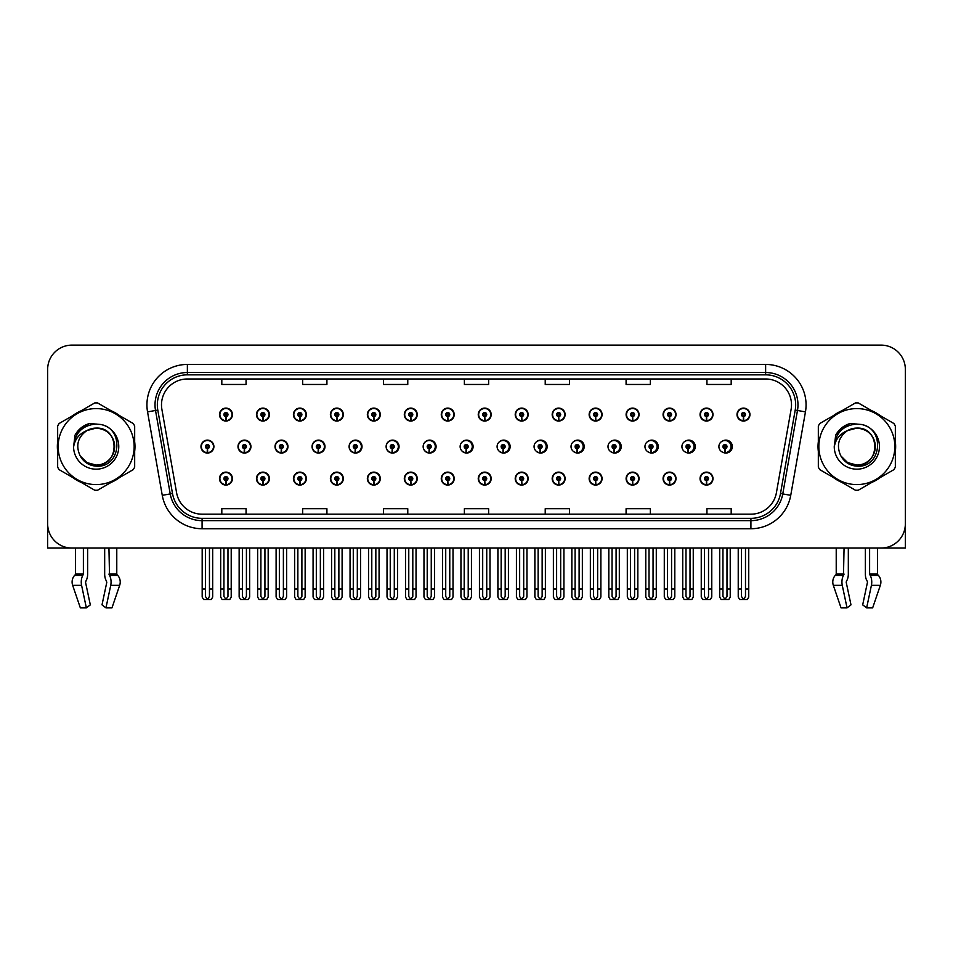 <?xml version="1.0" encoding="UTF-8"?>
<svg xmlns="http://www.w3.org/2000/svg" width="953" height="953" viewBox="0 0 953 953"><rect width="100%" height="100%" fill="white"/><g stroke="black" fill="none" stroke-linecap="round" stroke-linejoin="round"><path stroke-width="1.43" d="M856.842 548.058L865.36 548.058L865.36 574.063A8.899 4.682 -90 0 0 866.908 580.675L867.349 581.413L866.908 580.675M867.456 582.319L862.679 604.869L866.634 607.883L871.411 585.333A8.899 4.682 -90 0 0 870.184 575.398L869.612 574.063L877.451 574.063L877.451 548.058L905.35 548.058L905.35 369.371A24.254 24.254 0 0 0 881.096 345.117L71.904 345.117A24.254 24.254 0 0 0 47.65 369.371L47.65 548.058L75.549 548.058L75.549 574.063A0.81 0.691 90 0 1 75.311 574.659A0.81 0.691 90 0 0 75.549 574.063L83.387 574.063L82.816 575.398A8.899 4.682 90 0 0 81.589 585.333L86.366 607.883L90.321 604.869L85.544 582.319L86.092 580.675A8.899 4.682 90 0 0 87.64 574.063L87.64 548.058L96.158 548.058M367.346 478.597A6.468 6.468 0 0 0 373.814 485.065A6.468 6.468 0 0 0 380.283 478.597A6.468 6.468 0 0 0 373.814 472.128A6.468 6.468 0 0 0 367.346 478.597M330.381 478.597A6.468 6.468 0 0 0 336.85 485.065A6.468 6.468 0 0 0 343.318 478.597A6.468 6.468 0 0 0 336.85 472.128A6.468 6.468 0 0 0 330.381 478.597M441.275 478.597A6.468 6.468 0 0 0 447.743 485.065A6.468 6.468 0 0 0 454.212 478.597A6.468 6.468 0 0 0 447.743 472.128A6.468 6.468 0 0 0 441.275 478.597M293.417 478.597A6.468 6.468 0 0 0 299.885 485.065A6.468 6.468 0 0 0 306.354 478.597A6.468 6.468 0 0 0 299.885 472.128A6.468 6.468 0 0 0 293.417 478.597M256.452 478.597A6.468 6.468 0 0 0 262.921 485.065A6.468 6.468 0 0 0 269.389 478.597A6.468 6.468 0 0 0 262.921 472.128A6.468 6.468 0 0 0 256.452 478.597M478.251 478.597A6.468 6.468 0 0 0 484.72 485.065A6.468 6.468 0 0 0 491.188 478.597A6.468 6.468 0 0 0 484.72 472.128A6.468 6.468 0 0 0 478.251 478.597M515.216 478.597A6.468 6.468 0 0 0 521.684 485.065A6.468 6.468 0 0 0 528.153 478.597A6.468 6.468 0 0 0 521.684 472.128A6.468 6.468 0 0 0 515.216 478.597M552.18 478.597A6.468 6.468 0 0 0 558.649 485.065A6.468 6.468 0 0 0 565.117 478.597A6.468 6.468 0 0 0 558.649 472.128A6.468 6.468 0 0 0 552.18 478.597M589.145 478.597A6.468 6.468 0 0 0 595.613 485.065A6.468 6.468 0 0 0 602.082 478.597A6.468 6.468 0 0 0 595.613 472.128A6.468 6.468 0 0 0 589.145 478.597M626.109 478.597A6.468 6.468 0 0 0 632.578 485.065A6.468 6.468 0 0 0 639.046 478.597A6.468 6.468 0 0 0 632.578 472.128A6.468 6.468 0 0 0 626.109 478.597M663.074 478.597A6.468 6.468 0 0 0 669.542 485.065A6.468 6.468 0 0 0 676.011 478.597A6.468 6.468 0 0 0 669.542 472.128A6.468 6.468 0 0 0 663.074 478.597M700.05 478.597A6.468 6.468 0 0 0 706.518 485.065A6.468 6.468 0 0 0 712.987 478.597A6.468 6.468 0 0 0 706.518 472.128A6.468 6.468 0 0 0 700.05 478.597M404.31 478.597A6.468 6.468 0 0 0 410.779 485.065A6.468 6.468 0 0 0 417.247 478.597A6.468 6.468 0 0 0 410.779 472.128A6.468 6.468 0 0 0 404.31 478.597M275.024 446.588A6.468 6.468 0 0 0 281.492 453.056A6.468 6.468 0 0 0 287.961 446.588A6.468 6.468 0 0 0 281.492 440.119A6.468 6.468 0 0 0 275.024 446.588M312.06 446.588A6.468 6.468 0 0 0 318.528 453.056A6.468 6.468 0 0 0 324.997 446.588A6.468 6.468 0 0 0 318.528 440.119A6.468 6.468 0 0 0 312.06 446.588M349.096 446.588A6.468 6.468 0 0 0 355.564 453.056A6.468 6.468 0 0 0 362.021 446.588A6.468 6.468 0 0 0 355.564 440.119A6.468 6.468 0 0 0 349.096 446.588M386.12 446.588A6.468 6.468 0 0 0 392.588 453.056A6.468 6.468 0 0 0 399.057 446.588A6.468 6.468 0 0 0 392.588 440.119A6.468 6.468 0 0 0 386.12 446.588M423.156 446.588A6.468 6.468 0 0 0 429.624 453.056A6.468 6.468 0 0 0 436.093 446.588A6.468 6.468 0 0 0 429.624 440.119A6.468 6.468 0 0 0 423.156 446.588M460.835 449.399A6.468 6.468 0 0 0 473.117 446.588A6.468 6.468 0 0 0 460.835 443.764M498.526 450.495A6.468 6.468 0 0 0 510.153 446.588A6.468 6.468 0 0 0 498.526 442.68M536.074 451.091A6.468 6.468 0 0 0 547.177 446.588A6.468 6.468 0 0 0 536.074 442.085M573.503 451.472A6.468 6.468 0 0 0 584.213 446.588A6.468 6.468 0 0 0 573.503 441.704M610.861 451.734A6.468 6.468 0 0 0 621.249 446.588A6.468 6.468 0 0 0 610.861 441.442M648.159 451.925A6.468 6.468 0 0 0 658.273 446.588A6.468 6.468 0 0 0 648.159 441.251M685.41 452.067A6.468 6.468 0 0 0 695.309 446.588A6.468 6.468 0 0 0 685.41 441.096M722.624 452.175A6.468 6.468 0 0 0 732.333 446.588A6.468 6.468 0 0 0 722.624 440.989M238 446.588A6.468 6.468 0 0 0 244.468 453.056A6.468 6.468 0 0 0 250.937 446.588A6.468 6.468 0 0 0 244.468 440.119A6.468 6.468 0 0 0 238 446.588M737.014 414.567A6.468 6.468 0 0 0 743.483 421.035A6.468 6.468 0 0 0 749.951 414.567A6.468 6.468 0 0 0 743.483 408.098A6.468 6.468 0 0 0 737.014 414.567M700.05 414.567A6.468 6.468 0 0 0 706.518 421.035A6.468 6.468 0 0 0 712.987 414.567A6.468 6.468 0 0 0 706.518 408.098A6.468 6.468 0 0 0 700.05 414.567M663.074 414.567A6.468 6.468 0 0 0 669.542 421.035A6.468 6.468 0 0 0 676.011 414.567A6.468 6.468 0 0 0 669.542 408.098A6.468 6.468 0 0 0 663.074 414.567M626.109 414.567A6.468 6.468 0 0 0 632.578 421.035A6.468 6.468 0 0 0 639.046 414.567A6.468 6.468 0 0 0 632.578 408.098A6.468 6.468 0 0 0 626.109 414.567M589.145 414.567A6.468 6.468 0 0 0 595.613 421.035A6.468 6.468 0 0 0 602.082 414.567A6.468 6.468 0 0 0 595.613 408.098A6.468 6.468 0 0 0 589.145 414.567M552.18 414.567A6.468 6.468 0 0 0 558.649 421.035A6.468 6.468 0 0 0 565.117 414.567A6.468 6.468 0 0 0 558.649 408.098A6.468 6.468 0 0 0 552.18 414.567M367.346 414.567A6.468 6.468 0 0 0 373.814 421.035A6.468 6.468 0 0 0 380.283 414.567A6.468 6.468 0 0 0 373.814 408.098A6.468 6.468 0 0 0 367.346 414.567M441.275 414.567A6.468 6.468 0 0 0 447.743 421.035A6.468 6.468 0 0 0 454.212 414.567A6.468 6.468 0 0 0 447.743 408.098A6.468 6.468 0 0 0 441.275 414.567M478.251 414.567A6.468 6.468 0 0 0 484.72 421.035A6.468 6.468 0 0 0 491.188 414.567A6.468 6.468 0 0 0 484.72 408.098A6.468 6.468 0 0 0 478.251 414.567M330.381 414.567A6.468 6.468 0 0 0 336.85 421.035A6.468 6.468 0 0 0 343.318 414.567A6.468 6.468 0 0 0 336.85 408.098A6.468 6.468 0 0 0 330.381 414.567M293.417 414.567A6.468 6.468 0 0 0 299.885 421.035A6.468 6.468 0 0 0 306.354 414.567A6.468 6.468 0 0 0 299.885 408.098A6.468 6.468 0 0 0 293.417 414.567M515.216 414.567A6.468 6.468 0 0 0 521.684 421.035A6.468 6.468 0 0 0 528.153 414.567A6.468 6.468 0 0 0 521.684 408.098A6.468 6.468 0 0 0 515.216 414.567M256.452 414.567A6.468 6.468 0 0 0 262.921 421.035A6.468 6.468 0 0 0 269.389 414.567A6.468 6.468 0 0 0 262.921 408.098A6.468 6.468 0 0 0 256.452 414.567M404.31 414.567A6.468 6.468 0 0 0 410.779 421.035A6.468 6.468 0 0 0 417.247 414.567A6.468 6.468 0 0 0 410.779 408.098A6.468 6.468 0 0 0 404.31 414.567M219.476 478.597A6.468 6.468 0 0 0 225.944 485.065A6.468 6.468 0 0 0 232.413 478.597A6.468 6.468 0 0 0 225.944 472.128A6.468 6.468 0 0 0 219.476 478.597M200.964 446.588A6.468 6.468 0 0 0 207.432 453.056A6.468 6.468 0 0 0 213.901 446.588A6.468 6.468 0 0 0 207.432 440.119A6.468 6.468 0 0 0 200.964 446.588M219.476 414.567A6.468 6.468 0 0 0 225.944 421.035A6.468 6.468 0 0 0 232.413 414.567A6.468 6.468 0 0 0 225.944 408.098A6.468 6.468 0 0 0 219.476 414.567M57.656 441.739A38.811 38.811 0 0 0 57.656 451.424M72.714 477.513A38.811 38.811 0 0 0 81.1 482.349M111.227 482.349A38.811 38.811 0 0 0 119.613 477.513M134.671 451.424A38.811 38.811 0 0 0 134.671 441.739M818.329 441.739A38.811 38.811 0 0 0 818.329 451.424M833.387 477.513A38.811 38.811 0 0 0 841.773 482.349M871.9 482.349A38.811 38.811 0 0 0 880.286 477.513M895.343 451.424A38.811 38.811 0 0 0 895.343 441.739M161.498 404.858A25.874 25.874 0 0 1 187.372 378.984L765.628 378.984A25.874 25.874 0 0 1 791.109 409.361L776.397 492.796A25.874 25.874 0 0 1 750.916 514.179L202.084 514.179A25.874 25.874 0 0 1 176.603 492.796L161.891 409.361A25.874 25.874 0 0 1 161.498 404.858M157.34 404.858A30.031 30.031 0 0 0 157.793 410.076L172.505 493.523A30.031 30.031 0 0 0 202.084 518.337L750.916 518.337A30.031 30.031 0 0 0 780.495 493.523L795.207 410.076A30.031 30.031 0 0 0 765.628 374.839L187.372 374.839A30.031 30.031 0 0 0 157.34 404.858M147.548 411.887A40.431 40.431 0 0 1 187.372 364.439L765.628 364.439A40.431 40.431 0 0 1 805.452 411.887L790.74 495.322A40.431 40.431 0 0 1 750.916 528.736L202.084 528.736A40.431 40.431 0 0 1 162.26 495.322L147.548 411.887L155.518 410.481A32.342 32.342 0 0 1 187.372 372.516L765.628 372.516A32.342 32.342 0 0 1 797.482 410.481L782.77 493.916A32.342 32.342 0 0 1 750.916 520.648L202.084 520.648A32.342 32.342 0 0 1 170.23 493.916L155.518 410.481A32.342 32.342 0 0 1 155.029 404.858M119.613 415.663A38.811 38.811 0 0 0 111.227 410.814M81.1 410.814A38.811 38.811 0 0 0 72.714 415.663M880.286 415.663A38.811 38.811 0 0 0 871.9 410.814M841.773 410.814A38.811 38.811 0 0 0 833.387 415.663M881.096 345.117L71.904 345.117M47.65 369.371L47.65 523.805A24.254 24.254 0 0 0 71.904 548.058L881.096 548.058A24.254 24.254 0 0 0 905.35 523.805L905.35 369.371M780.495 493.523L782.77 493.916L797.482 410.481L805.452 411.887M464.373 378.984L464.373 384.464L488.627 384.464L488.627 378.984M383.523 378.984L383.523 384.464L407.777 384.464L407.777 378.984M302.661 378.984L302.661 384.464L326.915 384.464L326.915 378.984M221.811 378.984L221.811 384.464L246.065 384.464L246.065 378.984M545.223 378.984L545.223 384.464L569.477 384.464L569.477 378.984M626.085 378.984L626.085 384.464L650.339 384.464L650.339 378.984M706.935 378.984L706.935 384.464L731.189 384.464L731.189 378.984M488.627 514.179L488.627 508.699L464.373 508.699L464.373 514.179M407.777 514.179L407.777 508.699L383.523 508.699L383.523 514.179M326.915 514.179L326.915 508.699L302.661 508.699L302.661 514.179M246.065 514.179L246.065 508.699L221.811 508.699L221.811 514.179M569.477 514.179L569.477 508.699L545.223 508.699L545.223 514.179M650.339 514.179L650.339 508.699L626.085 508.699L626.085 514.179M731.189 514.179L731.189 508.699L706.935 508.699L706.935 514.179M227.97 548.058L227.97 596.471L225.944 599.366L223.931 596.471L223.931 588.966L220.691 588.966L220.691 597.054L222.097 599.485L229.804 599.485L231.21 597.054L231.21 548.058M225.861 480.622L225.682 484.66A6.063 6.063 0 0 1 219.881 478.597A6.063 6.063 0 0 1 225.944 472.533A6.063 6.063 0 0 1 232.008 478.597A6.063 6.063 0 0 1 226.218 484.66L226.04 480.622A2.025 2.025 0 0 0 227.97 478.597A2.025 2.025 0 0 0 225.944 476.583A2.025 2.025 0 0 0 223.931 478.597A2.025 2.025 0 0 0 225.861 480.622L225.909 479.407A0.81 0.81 0 0 1 225.146 478.597A0.81 0.81 0 0 1 225.944 477.798A0.81 0.81 0 0 1 226.754 478.597A0.81 0.81 0 0 1 225.98 479.407L226.04 480.622M220.691 548.058L220.691 588.966M223.931 548.058L223.931 588.966M227.97 588.966L231.21 588.966M209.457 548.058L209.457 596.471L207.432 599.366L205.407 596.471L205.407 588.966L202.179 588.966L202.179 597.054L203.585 599.485L211.292 599.485L212.686 597.054L212.686 548.058M207.349 448.601L207.17 452.639A6.063 6.063 0 0 1 201.369 446.588A6.063 6.063 0 0 1 207.432 440.524A6.063 6.063 0 0 1 213.496 446.588A6.063 6.063 0 0 1 207.694 452.639L207.528 448.601A2.025 2.025 0 0 0 209.457 446.588A2.025 2.025 0 0 0 207.432 444.563A2.025 2.025 0 0 0 205.407 446.588A2.025 2.025 0 0 0 207.349 448.601L207.397 447.386A0.81 0.81 0 0 1 206.622 446.588A0.81 0.81 0 0 1 207.432 445.778A0.81 0.81 0 0 1 208.242 446.588A0.81 0.81 0 0 1 207.468 447.386L207.528 448.601M202.179 548.058L202.179 588.966M205.407 548.058L205.407 588.966M209.457 588.966L212.686 588.966M225.861 416.58L225.682 420.618A6.063 6.063 0 0 1 219.881 414.567A6.063 6.063 0 0 1 225.944 408.503A6.063 6.063 0 0 1 232.008 414.567A6.063 6.063 0 0 1 226.218 420.618L226.04 416.58A2.025 2.025 0 0 0 227.97 414.567A2.025 2.025 0 0 0 225.944 412.542A2.025 2.025 0 0 0 223.931 414.567A2.025 2.025 0 0 0 225.861 416.58L225.909 415.377A0.81 0.81 0 0 1 225.146 414.567A0.81 0.81 0 0 1 225.944 413.757A0.81 0.81 0 0 1 226.754 414.567A0.81 0.81 0 0 1 225.98 415.377L226.04 416.58M225.944 599.366L223.931 596.471M83.387 548.058L83.387 574.063M104.675 548.058L104.675 574.063A8.899 4.682 -90 0 0 106.236 580.675L106.784 582.319L102.007 604.869L105.962 607.883L110.727 585.333A8.899 4.682 -90 0 0 109.512 575.398L108.94 548.058M116.778 548.058L116.778 574.063A0.81 0.691 -90 0 0 117.005 574.659L117.707 575.398A8.899 7.564 90 0 1 119.673 585.333L111.966 607.883L105.962 607.883M106.784 582.319L106.236 580.675M85.651 581.413L85.544 582.319M81.589 585.333L72.654 585.333A8.899 7.564 -90 0 1 74.62 575.398A8.899 7.564 -90 0 0 72.654 585.333L80.35 607.883L86.366 607.883M82.816 575.398L74.62 575.398L75.311 574.659L83.245 574.659M264.934 548.058L264.934 596.471L262.921 599.366L260.896 596.471L260.896 588.966L257.655 588.966L257.655 597.054L259.061 599.485L266.769 599.485L268.174 597.054L268.174 548.058M262.825 480.622L262.647 484.66A6.063 6.063 0 0 1 256.857 478.597A6.063 6.063 0 0 1 262.921 472.533A6.063 6.063 0 0 1 268.984 478.597A6.063 6.063 0 0 1 263.183 484.66L263.004 480.622A2.025 2.025 0 0 0 264.934 478.597A2.025 2.025 0 0 0 262.921 476.583A2.025 2.025 0 0 0 260.896 478.597A2.025 2.025 0 0 0 262.825 480.622L262.885 479.407A0.81 0.81 0 0 1 262.111 478.597A0.81 0.81 0 0 1 262.921 477.798A0.81 0.81 0 0 1 263.719 478.597A0.81 0.81 0 0 1 262.957 479.407L263.004 480.622M257.655 548.058L257.655 588.966M260.896 548.058L260.896 588.966M264.934 588.966L268.174 588.966M301.898 548.058L301.898 596.471L299.885 599.366L297.86 596.471L297.86 588.966L294.632 588.966L294.632 597.054L296.026 599.485L303.733 599.485L305.139 597.054L305.139 548.058M299.79 480.622L299.623 484.66A6.063 6.063 0 0 1 293.822 478.597A6.063 6.063 0 0 1 299.885 472.533A6.063 6.063 0 0 1 305.949 478.597A6.063 6.063 0 0 1 300.147 484.66L299.969 480.622A2.025 2.025 0 0 0 301.898 478.597A2.025 2.025 0 0 0 299.885 476.583A2.025 2.025 0 0 0 297.86 478.597A2.025 2.025 0 0 0 299.79 480.622L299.85 479.407A0.81 0.81 0 0 1 299.075 478.597A0.81 0.81 0 0 1 299.885 477.798A0.81 0.81 0 0 1 300.695 478.597A0.81 0.81 0 0 1 299.921 479.407L299.969 480.622M294.632 548.058L294.632 588.966M297.86 548.058L297.86 588.966M301.898 588.966L305.139 588.966M338.875 548.058L338.875 596.471L336.85 599.366L334.825 596.471L334.825 588.966L331.596 588.966L331.596 597.054L332.99 599.485L340.709 599.485L342.103 597.054L342.103 548.058M336.766 480.622L336.588 484.66A6.063 6.063 0 0 1 330.786 478.597A6.063 6.063 0 0 1 336.85 472.533A6.063 6.063 0 0 1 342.913 478.597A6.063 6.063 0 0 1 337.112 484.66L336.933 480.622A2.025 2.025 0 0 0 338.875 478.597A2.025 2.025 0 0 0 336.85 476.583A2.025 2.025 0 0 0 334.825 478.597A2.025 2.025 0 0 0 336.766 480.622L336.814 479.407A0.81 0.81 0 0 1 336.04 478.597A0.81 0.81 0 0 1 336.85 477.798A0.81 0.81 0 0 1 337.66 478.597A0.81 0.81 0 0 1 336.885 479.407L336.933 480.622M331.596 548.058L331.596 588.966M334.825 548.058L334.825 588.966M338.875 588.966L342.103 588.966M375.839 548.058L375.839 596.471L373.814 599.366L371.789 596.471L371.789 588.966L368.561 588.966L368.561 597.054L369.955 599.485L377.674 599.485L379.068 597.054L379.068 548.058M373.731 480.622L373.552 484.66A6.063 6.063 0 0 1 367.751 478.597A6.063 6.063 0 0 1 373.814 472.533A6.063 6.063 0 0 1 379.878 478.597A6.063 6.063 0 0 1 374.076 484.66L373.898 480.622A2.025 2.025 0 0 0 375.839 478.597A2.025 2.025 0 0 0 373.814 476.583A2.025 2.025 0 0 0 371.789 478.597A2.025 2.025 0 0 0 373.731 480.622L373.779 479.407A0.81 0.81 0 0 1 373.004 478.597A0.81 0.81 0 0 1 373.814 477.798A0.81 0.81 0 0 1 374.624 478.597A0.81 0.81 0 0 1 373.85 479.407L373.898 480.622M368.561 548.058L368.561 588.966M371.789 548.058L371.789 588.966M375.839 588.966L379.068 588.966M246.422 548.058L246.422 596.471L244.397 599.366L242.384 596.471L242.384 588.966L239.143 588.966L239.143 597.054L240.549 599.485L248.256 599.485L249.65 597.054L249.65 548.058M244.313 448.601L244.135 452.639A6.063 6.063 0 0 1 238.333 446.588A6.063 6.063 0 0 1 244.397 440.524A6.063 6.063 0 0 1 250.46 446.588A6.063 6.063 0 0 1 244.659 452.639L244.492 448.601A2.025 2.025 0 0 0 246.422 446.588A2.025 2.025 0 0 0 244.397 444.563A2.025 2.025 0 0 0 242.384 446.588A2.025 2.025 0 0 0 244.313 448.601L244.361 447.386A0.81 0.81 0 0 1 243.587 446.588A0.81 0.81 0 0 1 244.397 445.778A0.81 0.81 0 0 1 245.207 446.588A0.81 0.81 0 0 1 244.433 447.386L244.492 448.601M239.143 548.058L239.143 588.966M242.384 548.058L242.384 588.966M246.422 588.966L249.65 588.966M283.386 548.058L283.386 596.471L281.361 599.366L279.348 596.471L279.348 588.966L276.108 588.966L276.108 597.054L277.514 599.485L285.221 599.485L286.627 597.054L286.627 548.058M281.278 448.601L281.099 452.639A6.063 6.063 0 0 1 275.298 446.588A6.063 6.063 0 0 1 281.361 440.524A6.063 6.063 0 0 1 287.437 446.588A6.063 6.063 0 0 1 281.635 452.639L281.457 448.601A2.025 2.025 0 0 0 283.386 446.588A2.025 2.025 0 0 0 281.361 444.563A2.025 2.025 0 0 0 279.348 446.588A2.025 2.025 0 0 0 281.278 448.601L281.326 447.386A0.81 0.81 0 0 1 280.563 446.588A0.81 0.81 0 0 1 281.361 445.778A0.81 0.81 0 0 1 282.171 446.588A0.81 0.81 0 0 1 281.397 447.386L281.457 448.601M276.108 548.058L276.108 588.966M279.348 548.058L279.348 588.966M283.386 588.966L286.627 588.966M320.351 548.058L320.351 596.471L318.338 599.366L316.313 596.471L316.313 588.966L313.072 588.966L313.072 597.054L314.478 599.485L322.185 599.485L323.591 597.054L323.591 548.058M318.242 448.601L318.064 452.639A6.063 6.063 0 0 1 312.274 446.588A6.063 6.063 0 0 1 318.338 440.524A6.063 6.063 0 0 1 324.401 446.588A6.063 6.063 0 0 1 318.6 452.639L318.421 448.601A2.025 2.025 0 0 0 320.351 446.588A2.025 2.025 0 0 0 318.338 444.563A2.025 2.025 0 0 0 316.313 446.588A2.025 2.025 0 0 0 318.242 448.601L318.302 447.386A0.81 0.81 0 0 1 317.528 446.588A0.81 0.81 0 0 1 318.338 445.778A0.81 0.81 0 0 1 319.136 446.588A0.81 0.81 0 0 1 318.373 447.386L318.421 448.601M324.794 448.196L324.175 448.196M324.175 444.968L324.794 444.968M313.072 548.058L313.072 588.966M316.313 548.058L316.313 588.966M320.351 588.966L323.591 588.966M357.315 548.058L357.315 596.471L355.302 599.366L353.277 596.471L353.277 588.966L350.049 588.966L350.049 597.054L351.443 599.485L359.15 599.485L360.556 597.054L360.556 548.058M355.207 448.601L355.04 452.639A6.063 6.063 0 0 1 349.239 446.588A6.063 6.063 0 0 1 355.302 440.524A6.063 6.063 0 0 1 361.366 446.588A6.063 6.063 0 0 1 355.564 452.639L355.386 448.601A2.025 2.025 0 0 0 357.315 446.588A2.025 2.025 0 0 0 355.302 444.563A2.025 2.025 0 0 0 353.277 446.588A2.025 2.025 0 0 0 355.207 448.601L355.266 447.386A0.81 0.81 0 0 1 354.492 446.588A0.81 0.81 0 0 1 355.302 445.778A0.81 0.81 0 0 1 356.112 446.588A0.81 0.81 0 0 1 355.338 447.386L355.386 448.601M361.818 448.196L361.139 448.196M361.139 444.968L361.818 444.968M350.049 548.058L350.049 588.966M353.277 548.058L353.277 588.966M357.315 588.966L360.556 588.966M262.825 416.58L262.647 420.618A6.063 6.063 0 0 1 256.857 414.567A6.063 6.063 0 0 1 262.921 408.503A6.063 6.063 0 0 1 268.984 414.567A6.063 6.063 0 0 1 263.183 420.618L263.004 416.58A2.025 2.025 0 0 0 264.934 414.567A2.025 2.025 0 0 0 262.921 412.542A2.025 2.025 0 0 0 260.896 414.567A2.025 2.025 0 0 0 262.825 416.58L262.885 415.377A0.81 0.81 0 0 1 262.111 414.567A0.81 0.81 0 0 1 262.921 413.757A0.81 0.81 0 0 1 263.719 414.567A0.81 0.81 0 0 1 262.957 415.377L263.004 416.58M299.79 416.58L299.623 420.618A6.063 6.063 0 0 1 293.822 414.567A6.063 6.063 0 0 1 299.885 408.503A6.063 6.063 0 0 1 305.949 414.567A6.063 6.063 0 0 1 300.147 420.618L299.969 416.58A2.025 2.025 0 0 0 301.898 414.567A2.025 2.025 0 0 0 299.885 412.542A2.025 2.025 0 0 0 297.86 414.567A2.025 2.025 0 0 0 299.79 416.58L299.85 415.377A0.81 0.81 0 0 1 299.075 414.567A0.81 0.81 0 0 1 299.885 413.757A0.81 0.81 0 0 1 300.695 414.567A0.81 0.81 0 0 1 299.921 415.377L299.969 416.58M336.766 416.58L336.588 420.618A6.063 6.063 0 0 1 330.786 414.567A6.063 6.063 0 0 1 336.85 408.503A6.063 6.063 0 0 1 342.913 414.567A6.063 6.063 0 0 1 337.112 420.618L336.933 416.58A2.025 2.025 0 0 0 338.875 414.567A2.025 2.025 0 0 0 336.85 412.542A2.025 2.025 0 0 0 334.825 414.567A2.025 2.025 0 0 0 336.766 416.58L336.814 415.377A0.81 0.81 0 0 1 336.04 414.567A0.81 0.81 0 0 1 336.85 413.757A0.81 0.81 0 0 1 337.66 414.567A0.81 0.81 0 0 1 336.885 415.377L336.933 416.58M373.731 416.58L373.552 420.618A6.063 6.063 0 0 1 367.751 414.567A6.063 6.063 0 0 1 373.814 408.503A6.063 6.063 0 0 1 379.878 414.567A6.063 6.063 0 0 1 374.076 420.618L373.898 416.58A2.025 2.025 0 0 0 375.839 414.567A2.025 2.025 0 0 0 373.814 412.542A2.025 2.025 0 0 0 371.789 414.567A2.025 2.025 0 0 0 373.731 416.58L373.779 415.377A0.81 0.81 0 0 1 373.004 414.567A0.81 0.81 0 0 1 373.814 413.757A0.81 0.81 0 0 1 374.624 414.567A0.81 0.81 0 0 1 373.85 415.377L373.898 416.58M114.634 445.921A18.488 18.488 0 0 0 86.914 430.577C77.86 437.022 75.549 445.349 79.992 455.534L80.243 455.975A18.488 18.488 0 0 0 96.158 465.064C120.007 466.22 120.007 426.944 96.158 428.1L86.914 430.577L96.158 428.1C120.007 426.944 120.007 466.22 96.158 465.064A18.488 18.488 0 0 0 114.646 446.588C113.55 435.354 107.391 429.195 96.158 428.1C120.007 426.944 120.007 466.22 96.158 465.064C120.007 466.22 120.007 426.944 96.158 428.1C120.007 426.944 120.007 466.22 96.158 465.064C120.007 466.22 120.007 426.944 96.158 428.1C120.007 426.944 120.007 466.22 96.158 465.064L86.926 462.586L80.243 455.975L86.926 462.586L96.158 465.064L86.926 462.586L80.243 455.975L86.926 462.586L96.158 465.064L86.926 462.586L80.243 455.975L86.926 462.586L96.158 465.064L86.926 462.586L80.243 455.975C83.781 462.205 89.082 465.6 96.158 466.148C120.876 468.221 124.736 428.814 100.899 424.502L89.439 423.501C83.054 425.467 78.241 429.362 75.001 435.187L73.572 447.076A22.586 22.586 0 0 0 96.158 469.174A22.586 22.586 0 0 0 100.899 424.502M96.158 484.589A38.001 38.001 0 0 0 134.159 446.588A38.001 38.001 0 0 0 96.158 408.587A38.001 38.001 0 0 0 58.157 446.588A38.001 38.001 0 0 0 96.158 484.589M96.158 490.247A43.659 43.659 0 0 0 97.587 490.223L133.241 469.638A43.659 43.659 0 0 0 134.671 467.161L134.671 426.003A43.659 43.659 0 0 0 133.241 423.525L97.587 402.94A43.659 43.659 0 0 0 96.158 402.928A43.659 43.659 0 0 0 94.728 402.94L59.086 423.525A43.659 43.659 0 0 0 57.656 426.003L57.656 467.161A43.659 43.659 0 0 0 59.086 469.638L94.728 490.223A43.659 43.659 0 0 0 96.158 490.247M73.572 446.588C74.918 432.865 82.446 425.336 96.158 423.99M73.572 447.076C74.882 439.107 79.325 433.615 86.914 430.577M89.308 423.537L84.138 425.765L75.025 435.14L84.138 425.765L89.308 423.537L84.138 425.765L75.001 435.187L84.138 425.765L89.308 423.537L84.138 425.765L75.025 435.14L84.138 425.765L89.308 423.537L84.138 425.765L75.001 435.187L84.138 425.765L89.439 423.501L81.136 427.826M844.06 548.058L843.488 575.398A8.899 4.682 90 0 0 842.273 585.333L833.327 585.333L841.034 607.883L833.327 585.333A8.899 7.564 -90 0 1 835.293 575.398L835.995 574.659A0.81 0.691 90 0 0 836.222 574.063L836.222 548.058M869.612 574.063L869.612 548.058M846.335 581.413L846.764 580.675A8.899 4.682 90 0 0 848.325 574.063L848.325 548.058M841.034 607.883L847.038 607.883L850.993 604.869L846.216 582.319M866.634 607.883L872.65 607.883L880.346 585.333A8.899 7.564 90 0 0 878.38 575.398L877.689 574.659L878.38 575.398L870.184 575.398M842.273 585.333L847.038 607.883M877.451 574.063A0.81 0.691 -90 0 0 877.689 574.659L869.755 574.659M875.307 445.921A18.488 18.488 0 0 0 847.586 430.577C838.533 437.022 836.222 445.349 840.665 455.534L840.915 455.975A18.488 18.488 0 0 0 856.842 465.064C880.679 466.22 880.679 426.944 856.842 428.1L847.586 430.577L856.842 428.1C880.679 426.944 880.679 466.22 856.842 465.064A18.488 18.488 0 0 0 875.319 446.588C874.223 435.354 868.064 429.195 856.842 428.1C880.679 426.944 880.679 466.22 856.842 465.064C880.679 466.22 880.679 426.944 856.842 428.1C880.679 426.944 880.679 466.22 856.842 465.064C880.679 466.22 880.679 426.944 856.842 428.1C880.679 426.944 880.679 466.22 856.842 465.064L847.598 462.586L840.915 455.975L847.598 462.586L856.842 465.064L847.598 462.586L840.915 455.975L847.598 462.586L856.842 465.064L847.598 462.586L840.915 455.975L847.598 462.586L856.842 465.064L847.598 462.586L840.915 455.975C844.453 462.205 849.766 465.6 856.842 466.148C881.561 468.221 885.408 428.814 861.583 424.502L850.124 423.501C843.727 425.467 838.914 429.362 835.674 435.187L834.256 447.076A22.586 22.586 0 0 0 856.842 469.174A22.586 22.586 0 0 0 861.583 424.502M856.842 484.589A38.001 38.001 0 0 0 894.843 446.588A38.001 38.001 0 0 0 856.842 408.587A38.001 38.001 0 0 0 818.841 446.588A38.001 38.001 0 0 0 856.842 484.589M856.842 490.247A43.659 43.659 0 0 0 858.272 490.223L893.914 469.638A43.659 43.659 0 0 0 895.343 467.161L895.343 426.003A43.659 43.659 0 0 0 893.914 423.525L858.272 402.94A43.659 43.659 0 0 0 856.842 402.928A43.659 43.659 0 0 0 855.413 402.94L819.759 423.525A43.659 43.659 0 0 0 818.329 426.003L818.329 467.161A43.659 43.659 0 0 0 819.759 469.638L855.413 490.223A43.659 43.659 0 0 0 856.842 490.247M834.244 446.588C835.59 432.865 843.119 425.336 856.842 423.99M834.256 447.076C835.555 439.107 840.01 433.615 847.586 430.577M835.698 435.14L844.823 425.765L849.981 423.537L844.823 425.765L835.698 435.14L844.823 425.765L849.981 423.537L844.823 425.765L835.698 435.14L844.823 425.765L849.981 423.537L844.823 425.765L835.674 435.187L844.823 425.765L850.124 423.501L841.809 427.826M849.981 423.537L844.823 425.765L835.674 435.187M412.804 548.058L412.804 596.471L410.779 599.366L408.766 596.471L408.766 588.966L405.525 588.966L405.525 597.054L406.931 599.485L414.638 599.485L416.032 597.054L416.032 548.058M410.695 480.622L410.517 484.66A6.063 6.063 0 0 1 404.715 478.597A6.063 6.063 0 0 1 410.779 472.533A6.063 6.063 0 0 1 416.842 478.597A6.063 6.063 0 0 1 411.041 484.66L410.874 480.622A2.025 2.025 0 0 0 412.804 478.597A2.025 2.025 0 0 0 410.779 476.583A2.025 2.025 0 0 0 408.766 478.597A2.025 2.025 0 0 0 410.695 480.622L410.743 479.407A0.81 0.81 0 0 1 409.969 478.597A0.81 0.81 0 0 1 410.779 477.798A0.81 0.81 0 0 1 411.589 478.597A0.81 0.81 0 0 1 410.814 479.407L410.874 480.622M405.525 548.058L405.525 588.966M408.766 548.058L408.766 588.966M412.804 588.966L416.032 588.966M449.768 548.058L449.768 596.471L447.743 599.366L445.73 596.471L445.73 588.966L442.49 588.966L442.49 597.054L443.895 599.485L451.603 599.485L453.009 597.054L453.009 548.058M447.66 480.622L447.481 484.66A6.063 6.063 0 0 1 441.68 478.597A6.063 6.063 0 0 1 447.743 472.533A6.063 6.063 0 0 1 453.807 478.597A6.063 6.063 0 0 1 448.017 484.66L447.839 480.622A2.025 2.025 0 0 0 449.768 478.597A2.025 2.025 0 0 0 447.743 476.583A2.025 2.025 0 0 0 445.73 478.597A2.025 2.025 0 0 0 447.66 480.622L447.707 479.407A0.81 0.81 0 0 1 446.945 478.597A0.81 0.81 0 0 1 447.743 477.798A0.81 0.81 0 0 1 448.553 478.597A0.81 0.81 0 0 1 447.779 479.407L447.839 480.622M442.49 548.058L442.49 588.966M445.73 548.058L445.73 588.966M449.768 588.966L453.009 588.966M486.733 548.058L486.733 596.471L484.72 599.366L482.694 596.471L482.694 588.966L479.454 588.966L479.454 597.054L480.86 599.485L488.567 599.485L489.973 597.054L489.973 548.058M484.624 480.622L484.446 484.66A6.063 6.063 0 0 1 478.656 478.597A6.063 6.063 0 0 1 484.72 472.533A6.063 6.063 0 0 1 490.783 478.597A6.063 6.063 0 0 1 484.982 484.66L484.803 480.622A2.025 2.025 0 0 0 486.733 478.597A2.025 2.025 0 0 0 484.72 476.583A2.025 2.025 0 0 0 482.694 478.597A2.025 2.025 0 0 0 484.624 480.622L484.684 479.407A0.81 0.81 0 0 1 483.91 478.597A0.81 0.81 0 0 1 484.72 477.798A0.81 0.81 0 0 1 485.518 478.597A0.81 0.81 0 0 1 484.755 479.407L484.803 480.622M479.454 548.058L479.454 588.966M482.694 548.058L482.694 588.966M486.733 588.966L489.973 588.966M394.292 548.058L394.292 596.471L392.267 599.366L390.242 596.471L390.242 588.966L387.013 588.966L387.013 597.054L388.407 599.485L396.126 599.485L397.52 597.054L397.52 548.058M392.183 448.601L392.005 452.639A6.063 6.063 0 0 1 386.203 446.588A6.063 6.063 0 0 1 392.267 440.524A6.063 6.063 0 0 1 398.33 446.588A6.063 6.063 0 0 1 392.529 452.639L392.35 448.601A2.025 2.025 0 0 0 394.292 446.588A2.025 2.025 0 0 0 392.267 444.563A2.025 2.025 0 0 0 390.242 446.588A2.025 2.025 0 0 0 392.183 448.601L392.231 447.386A0.81 0.81 0 0 1 391.457 446.588A0.81 0.81 0 0 1 392.267 445.778A0.81 0.81 0 0 1 393.077 446.588A0.81 0.81 0 0 1 392.302 447.386L392.35 448.601M398.854 448.196L398.116 448.196M398.116 444.968L398.854 444.968M387.013 548.058L387.013 588.966M390.242 548.058L390.242 588.966M394.292 588.966L397.52 588.966M431.256 548.058L431.256 596.471L429.231 599.366L427.206 596.471L427.206 588.966L423.978 588.966L423.978 597.054L425.383 599.485L433.091 599.485L434.485 597.054L434.485 548.058M429.148 448.601L428.969 452.639A6.063 6.063 0 0 1 423.168 446.588A6.063 6.063 0 0 1 429.231 440.524A6.063 6.063 0 0 1 435.295 446.588A6.063 6.063 0 0 1 429.493 452.639L429.326 448.601A2.025 2.025 0 0 0 431.256 446.588A2.025 2.025 0 0 0 429.231 444.563A2.025 2.025 0 0 0 427.206 446.588A2.025 2.025 0 0 0 429.148 448.601L429.195 447.386A0.81 0.81 0 0 1 428.421 446.588A0.81 0.81 0 0 1 429.231 445.778A0.81 0.81 0 0 1 430.041 446.588A0.81 0.81 0 0 1 429.267 447.386L429.326 448.601M435.878 448.196L435.08 448.196M435.08 444.968L435.878 444.968M423.978 548.058L423.978 588.966M427.206 548.058L427.206 588.966M431.256 588.966L434.485 588.966M468.221 548.058L468.221 596.471L466.196 599.366L464.182 596.471L464.182 588.966L460.942 588.966L460.942 597.054L462.348 599.485L470.055 599.485L471.449 597.054L471.449 548.058M466.112 448.601L465.934 452.639A6.063 6.063 0 0 1 460.132 446.588A6.063 6.063 0 0 1 466.196 440.524A6.063 6.063 0 0 1 472.259 446.588A6.063 6.063 0 0 1 466.458 452.639L466.291 448.601A2.025 2.025 0 0 0 468.221 446.588A2.025 2.025 0 0 0 466.196 444.563A2.025 2.025 0 0 0 464.182 446.588A2.025 2.025 0 0 0 466.112 448.601L466.16 447.386A0.81 0.81 0 0 1 465.386 446.588A0.81 0.81 0 0 1 466.196 445.778A0.81 0.81 0 0 1 467.006 446.588A0.81 0.81 0 0 1 466.231 447.386L466.291 448.601M472.914 448.196L472.045 448.196M472.045 444.968L472.914 444.968M460.942 548.058L460.942 588.966M464.182 548.058L464.182 588.966M468.221 588.966L471.449 588.966M505.185 548.058L505.185 596.471L503.16 599.366L501.147 596.471L501.147 588.966L497.907 588.966L497.907 597.054L499.312 599.485L507.02 599.485L508.425 597.054L508.425 548.058M503.077 448.601L502.898 452.639A6.063 6.063 0 0 1 497.097 446.588A6.063 6.063 0 0 1 503.16 440.524A6.063 6.063 0 0 1 509.236 446.588A6.063 6.063 0 0 1 503.434 452.639L503.255 448.601A2.025 2.025 0 0 0 505.185 446.588A2.025 2.025 0 0 0 503.16 444.563A2.025 2.025 0 0 0 501.147 446.588A2.025 2.025 0 0 0 503.077 448.601L503.136 447.386A0.81 0.81 0 0 1 502.362 446.588A0.81 0.81 0 0 1 503.16 445.778A0.81 0.81 0 0 1 503.97 446.588A0.81 0.81 0 0 1 503.196 447.386L503.255 448.601M509.95 448.196L509.009 448.196M509.009 444.968L509.95 444.968M497.907 548.058L497.907 588.966M501.147 548.058L501.147 588.966M505.185 588.966L508.425 588.966M410.695 416.58L410.517 420.618A6.063 6.063 0 0 1 404.715 414.567A6.063 6.063 0 0 1 410.779 408.503A6.063 6.063 0 0 1 416.842 414.567A6.063 6.063 0 0 1 411.041 420.618L410.874 416.58A2.025 2.025 0 0 0 412.804 414.567A2.025 2.025 0 0 0 410.779 412.542A2.025 2.025 0 0 0 408.766 414.567A2.025 2.025 0 0 0 410.695 416.58L410.743 415.377A0.81 0.81 0 0 1 409.969 414.567A0.81 0.81 0 0 1 410.779 413.757A0.81 0.81 0 0 1 411.589 414.567A0.81 0.81 0 0 1 410.814 415.377L410.874 416.58M447.66 416.58L447.481 420.618A6.063 6.063 0 0 1 441.68 414.567A6.063 6.063 0 0 1 447.743 408.503A6.063 6.063 0 0 1 453.807 414.567A6.063 6.063 0 0 1 448.017 420.618L447.839 416.58A2.025 2.025 0 0 0 449.768 414.567A2.025 2.025 0 0 0 447.743 412.542A2.025 2.025 0 0 0 445.73 414.567A2.025 2.025 0 0 0 447.66 416.58L447.707 415.377A0.81 0.81 0 0 1 446.945 414.567A0.81 0.81 0 0 1 447.743 413.757A0.81 0.81 0 0 1 448.553 414.567A0.81 0.81 0 0 1 447.779 415.377L447.839 416.58M484.624 416.58L484.446 420.618A6.063 6.063 0 0 1 478.656 414.567A6.063 6.063 0 0 1 484.72 408.503A6.063 6.063 0 0 1 490.783 414.567A6.063 6.063 0 0 1 484.982 420.618L484.803 416.58A2.025 2.025 0 0 0 486.733 414.567A2.025 2.025 0 0 0 484.72 412.542A2.025 2.025 0 0 0 482.694 414.567A2.025 2.025 0 0 0 484.624 416.58L484.684 415.377A0.81 0.81 0 0 1 483.91 414.567A0.81 0.81 0 0 1 484.72 413.757A0.81 0.81 0 0 1 485.518 414.567A0.81 0.81 0 0 1 484.755 415.377L484.803 416.58M521.589 416.58L521.422 420.618A6.063 6.063 0 0 1 515.621 414.567A6.063 6.063 0 0 1 521.684 408.503A6.063 6.063 0 0 1 527.748 414.567A6.063 6.063 0 0 1 521.946 420.618L521.767 416.58A2.025 2.025 0 0 0 523.697 414.567A2.025 2.025 0 0 0 521.684 412.542A2.025 2.025 0 0 0 519.659 414.567A2.025 2.025 0 0 0 521.589 416.58L521.648 415.377A0.81 0.81 0 0 1 520.874 414.567A0.81 0.81 0 0 1 521.684 413.757A0.81 0.81 0 0 1 522.494 414.567A0.81 0.81 0 0 1 521.72 415.377L521.767 416.58M523.697 548.058L523.697 596.471L521.684 599.366L519.659 596.471L519.659 588.966L516.431 588.966L516.431 597.054L517.824 599.485L525.532 599.485L526.938 597.054L526.938 548.058M521.589 480.622L521.422 484.66A6.063 6.063 0 0 1 515.621 478.597A6.063 6.063 0 0 1 521.684 472.533A6.063 6.063 0 0 1 527.748 478.597A6.063 6.063 0 0 1 521.946 484.66L521.767 480.622A2.025 2.025 0 0 0 523.697 478.597A2.025 2.025 0 0 0 521.684 476.583A2.025 2.025 0 0 0 519.659 478.597A2.025 2.025 0 0 0 521.589 480.622L521.648 479.407A0.81 0.81 0 0 1 520.874 478.597A0.81 0.81 0 0 1 521.684 477.798A0.81 0.81 0 0 1 522.494 478.597A0.81 0.81 0 0 1 521.72 479.407L521.767 480.622M516.431 548.058L516.431 588.966M519.659 548.058L519.659 588.966M523.697 588.966L526.938 588.966M560.674 548.058L560.674 596.471L558.649 599.366L556.623 596.471L556.623 588.966L553.395 588.966L553.395 597.054L554.789 599.485L562.508 599.485L563.902 597.054L563.902 548.058M558.565 480.622L558.387 484.66A6.063 6.063 0 0 1 552.585 478.597A6.063 6.063 0 0 1 558.649 472.533A6.063 6.063 0 0 1 564.712 478.597A6.063 6.063 0 0 1 558.911 484.66L558.732 480.622A2.025 2.025 0 0 0 560.674 478.597A2.025 2.025 0 0 0 558.649 476.583A2.025 2.025 0 0 0 556.623 478.597A2.025 2.025 0 0 0 558.565 480.622L558.613 479.407A0.81 0.81 0 0 1 557.839 478.597A0.81 0.81 0 0 1 558.649 477.798A0.81 0.81 0 0 1 559.459 478.597A0.81 0.81 0 0 1 558.684 479.407L558.732 480.622M553.395 548.058L553.395 588.966M556.623 548.058L556.623 588.966M560.674 588.966L563.902 588.966M597.638 548.058L597.638 596.471L595.613 599.366L593.588 596.471L593.588 588.966L590.36 588.966L590.36 597.054L591.753 599.485L599.473 599.485L600.866 597.054L600.866 548.058M595.53 480.622L595.351 484.66A6.063 6.063 0 0 1 589.55 478.597A6.063 6.063 0 0 1 595.613 472.533A6.063 6.063 0 0 1 601.677 478.597A6.063 6.063 0 0 1 595.875 484.66L595.696 480.622A2.025 2.025 0 0 0 597.638 478.597A2.025 2.025 0 0 0 595.613 476.583A2.025 2.025 0 0 0 593.588 478.597A2.025 2.025 0 0 0 595.53 480.622L595.577 479.407A0.81 0.81 0 0 1 594.803 478.597A0.81 0.81 0 0 1 595.613 477.798A0.81 0.81 0 0 1 596.423 478.597A0.81 0.81 0 0 1 595.649 479.407L595.696 480.622M590.36 548.058L590.36 588.966M593.588 548.058L593.588 588.966M597.638 588.966L600.866 588.966M634.603 548.058L634.603 596.471L632.578 599.366L630.564 596.471L630.564 588.966L627.324 588.966L627.324 597.054L628.73 599.485L636.437 599.485L637.831 597.054L637.831 548.058M632.494 480.622L632.315 484.66A6.063 6.063 0 0 1 626.514 478.597A6.063 6.063 0 0 1 632.578 472.533A6.063 6.063 0 0 1 638.641 478.597A6.063 6.063 0 0 1 632.84 484.66L632.673 480.622A2.025 2.025 0 0 0 634.603 478.597A2.025 2.025 0 0 0 632.578 476.583A2.025 2.025 0 0 0 630.564 478.597A2.025 2.025 0 0 0 632.494 480.622L632.542 479.407A0.81 0.81 0 0 1 631.768 478.597A0.81 0.81 0 0 1 632.578 477.798A0.81 0.81 0 0 1 633.388 478.597A0.81 0.81 0 0 1 632.613 479.407L632.673 480.622M627.324 548.058L627.324 588.966M630.564 548.058L630.564 588.966M634.603 588.966L637.831 588.966M671.567 548.058L671.567 596.471L669.542 599.366L667.529 596.471L667.529 588.966L664.289 588.966L664.289 597.054L665.694 599.485L673.402 599.485L674.807 597.054L674.807 548.058M669.459 480.622L669.28 484.66A6.063 6.063 0 0 1 663.479 478.597A6.063 6.063 0 0 1 669.542 472.533A6.063 6.063 0 0 1 675.606 478.597A6.063 6.063 0 0 1 669.816 484.66L669.637 480.622A2.025 2.025 0 0 0 671.567 478.597A2.025 2.025 0 0 0 669.542 476.583A2.025 2.025 0 0 0 667.529 478.597A2.025 2.025 0 0 0 669.459 480.622L669.506 479.407A0.81 0.81 0 0 1 668.744 478.597A0.81 0.81 0 0 1 669.542 477.798A0.81 0.81 0 0 1 670.352 478.597A0.81 0.81 0 0 1 669.578 479.407L669.637 480.622M664.289 548.058L664.289 588.966M667.529 548.058L667.529 588.966M671.567 588.966L674.807 588.966M708.532 548.058L708.532 596.471L706.518 599.366L704.493 596.471L704.493 588.966L701.253 588.966L701.253 597.054L702.659 599.485L710.366 599.485L711.772 597.054L711.772 548.058M706.423 480.622L706.244 484.66A6.063 6.063 0 0 1 700.455 478.597A6.063 6.063 0 0 1 706.518 472.533A6.063 6.063 0 0 1 712.582 478.597A6.063 6.063 0 0 1 706.781 484.66L706.602 480.622A2.025 2.025 0 0 0 708.532 478.597A2.025 2.025 0 0 0 706.518 476.583A2.025 2.025 0 0 0 704.493 478.597A2.025 2.025 0 0 0 706.423 480.622L706.483 479.407A0.81 0.81 0 0 1 705.708 478.597A0.81 0.81 0 0 1 706.518 477.798A0.81 0.81 0 0 1 707.317 478.597A0.81 0.81 0 0 1 706.554 479.407L706.602 480.622M701.253 548.058L701.253 588.966M704.493 548.058L704.493 588.966M708.532 588.966L711.772 588.966M542.15 548.058L542.15 596.471L540.137 599.366L538.111 596.471L538.111 588.966L534.871 588.966L534.871 597.054L536.277 599.485L543.984 599.485L545.39 597.054L545.39 548.058M540.041 448.601L539.863 452.639A6.063 6.063 0 0 1 534.073 446.588A6.063 6.063 0 0 1 540.137 440.524A6.063 6.063 0 0 1 546.2 446.588A6.063 6.063 0 0 1 540.399 452.639L540.22 448.601A2.025 2.025 0 0 0 542.15 446.588A2.025 2.025 0 0 0 540.137 444.563A2.025 2.025 0 0 0 538.111 446.588A2.025 2.025 0 0 0 540.041 448.601L540.101 447.386A0.81 0.81 0 0 1 539.327 446.588A0.81 0.81 0 0 1 540.137 445.778A0.81 0.81 0 0 1 540.947 446.588A0.81 0.81 0 0 1 540.172 447.386L540.22 448.601M546.974 448.196L545.974 448.196M545.974 444.968L546.974 444.968M534.871 548.058L534.871 588.966M538.111 548.058L538.111 588.966M542.15 588.966L545.39 588.966M579.114 548.058L579.114 596.471L577.101 599.366L575.076 596.471L575.076 588.966L571.848 588.966L571.848 597.054L573.241 599.485L580.949 599.485L582.354 597.054L582.354 548.058M577.006 448.601L576.839 452.639A6.063 6.063 0 0 1 571.038 446.588A6.063 6.063 0 0 1 577.101 440.524A6.063 6.063 0 0 1 583.165 446.588A6.063 6.063 0 0 1 577.363 452.639L577.184 448.601A2.025 2.025 0 0 0 579.114 446.588A2.025 2.025 0 0 0 577.101 444.563A2.025 2.025 0 0 0 575.076 446.588A2.025 2.025 0 0 0 577.006 448.601L577.065 447.386A0.81 0.81 0 0 1 576.291 446.588A0.81 0.81 0 0 1 577.101 445.778A0.81 0.81 0 0 1 577.911 446.588A0.81 0.81 0 0 1 577.137 447.386L577.184 448.601M584.01 448.196L582.938 448.196M582.938 444.968L584.01 444.968M571.848 548.058L571.848 588.966M575.076 548.058L575.076 588.966M579.114 588.966L582.354 588.966M616.091 548.058L616.091 596.471L614.066 599.366L612.04 596.471L612.04 588.966L608.812 588.966L608.812 597.054L610.206 599.485L617.925 599.485L619.319 597.054L619.319 548.058M613.982 448.601L613.803 452.639A6.063 6.063 0 0 1 608.002 446.588A6.063 6.063 0 0 1 614.066 440.524A6.063 6.063 0 0 1 620.129 446.588A6.063 6.063 0 0 1 614.328 452.639L614.149 448.601A2.025 2.025 0 0 0 616.091 446.588A2.025 2.025 0 0 0 614.066 444.563A2.025 2.025 0 0 0 612.04 446.588A2.025 2.025 0 0 0 613.982 448.601L614.03 447.386A0.81 0.81 0 0 1 613.255 446.588A0.81 0.81 0 0 1 614.066 445.778A0.81 0.81 0 0 1 614.876 446.588A0.81 0.81 0 0 1 614.101 447.386L614.149 448.601M621.034 448.196L619.915 448.196M619.915 444.968L621.034 444.968M608.812 548.058L608.812 588.966M612.04 548.058L612.04 588.966M616.091 588.966L619.319 588.966M653.055 548.058L653.055 596.471L651.03 599.366L649.005 596.471L649.005 588.966L645.777 588.966L645.777 597.054L647.182 599.485L654.89 599.485L656.283 597.054L656.283 548.058M650.947 448.601L650.768 452.639A6.063 6.063 0 0 1 644.967 446.588A6.063 6.063 0 0 1 651.03 440.524A6.063 6.063 0 0 1 657.093 446.588A6.063 6.063 0 0 1 651.292 452.639L651.125 448.601A2.025 2.025 0 0 0 653.055 446.588A2.025 2.025 0 0 0 651.03 444.563A2.025 2.025 0 0 0 649.005 446.588A2.025 2.025 0 0 0 650.947 448.601L650.994 447.386A0.81 0.81 0 0 1 650.22 446.588A0.81 0.81 0 0 1 651.03 445.778A0.81 0.81 0 0 1 651.84 446.588A0.81 0.81 0 0 1 651.066 447.386L651.125 448.601M658.07 448.196L656.879 448.196M656.879 444.968L658.07 444.968M645.777 548.058L645.777 588.966M649.005 548.058L649.005 588.966M653.055 588.966L656.283 588.966M690.02 548.058L690.02 596.471L687.995 599.366L685.981 596.471L685.981 588.966L682.741 588.966L682.741 597.054L684.147 599.485L691.854 599.485L693.248 597.054L693.248 548.058M687.911 448.601L687.732 452.639A6.063 6.063 0 0 1 681.931 446.588A6.063 6.063 0 0 1 687.995 440.524A6.063 6.063 0 0 1 694.058 446.588A6.063 6.063 0 0 1 688.269 452.639L688.09 448.601A2.025 2.025 0 0 0 690.02 446.588A2.025 2.025 0 0 0 687.995 444.563A2.025 2.025 0 0 0 685.981 446.588A2.025 2.025 0 0 0 687.911 448.601L687.959 447.386A0.81 0.81 0 0 1 687.184 446.588A0.81 0.81 0 0 1 687.995 445.778A0.81 0.81 0 0 1 688.805 446.588A0.81 0.81 0 0 1 688.03 447.386L688.09 448.601M695.106 448.196L693.844 448.196M693.844 444.968L695.106 444.968M682.741 548.058L682.741 588.966M685.981 548.058L685.981 588.966M690.02 588.966L693.248 588.966M726.984 548.058L726.984 596.471L724.959 599.366L722.946 596.471L722.946 588.966L719.706 588.966L719.706 597.054L721.111 599.485L728.819 599.485L730.224 597.054L730.224 548.058M724.876 448.601L724.697 452.639A6.063 6.063 0 0 1 718.896 446.588A6.063 6.063 0 0 1 724.959 440.524A6.063 6.063 0 0 1 731.034 446.588A6.063 6.063 0 0 1 725.233 452.639L725.054 448.601A2.025 2.025 0 0 0 726.984 446.588A2.025 2.025 0 0 0 724.959 444.563A2.025 2.025 0 0 0 722.946 446.588A2.025 2.025 0 0 0 724.876 448.601L724.935 447.386A0.81 0.81 0 0 1 724.161 446.588A0.81 0.81 0 0 1 724.959 445.778A0.81 0.81 0 0 1 725.769 446.588A0.81 0.81 0 0 1 724.995 447.386L725.054 448.601M732.13 448.196L730.808 448.196M730.808 444.968L732.13 444.968M719.706 548.058L719.706 588.966M722.946 548.058L722.946 588.966M726.984 588.966L730.224 588.966M558.565 416.58L558.387 420.618A6.063 6.063 0 0 1 552.585 414.567A6.063 6.063 0 0 1 558.649 408.503A6.063 6.063 0 0 1 564.712 414.567A6.063 6.063 0 0 1 558.911 420.618L558.732 416.58A2.025 2.025 0 0 0 560.674 414.567A2.025 2.025 0 0 0 558.649 412.542A2.025 2.025 0 0 0 556.623 414.567A2.025 2.025 0 0 0 558.565 416.58L558.613 415.377A0.81 0.81 0 0 1 557.839 414.567A0.81 0.81 0 0 1 558.649 413.757A0.81 0.81 0 0 1 559.459 414.567A0.81 0.81 0 0 1 558.684 415.377L558.732 416.58M595.53 416.58L595.351 420.618A6.063 6.063 0 0 1 589.55 414.567A6.063 6.063 0 0 1 595.613 408.503A6.063 6.063 0 0 1 601.677 414.567A6.063 6.063 0 0 1 595.875 420.618L595.696 416.58A2.025 2.025 0 0 0 597.638 414.567A2.025 2.025 0 0 0 595.613 412.542A2.025 2.025 0 0 0 593.588 414.567A2.025 2.025 0 0 0 595.53 416.58L595.577 415.377A0.81 0.81 0 0 1 594.803 414.567A0.81 0.81 0 0 1 595.613 413.757A0.81 0.81 0 0 1 596.423 414.567A0.81 0.81 0 0 1 595.649 415.377L595.696 416.58M632.494 416.58L632.315 420.618A6.063 6.063 0 0 1 626.514 414.567A6.063 6.063 0 0 1 632.578 408.503A6.063 6.063 0 0 1 638.641 414.567A6.063 6.063 0 0 1 632.84 420.618L632.673 416.58A2.025 2.025 0 0 0 634.603 414.567A2.025 2.025 0 0 0 632.578 412.542A2.025 2.025 0 0 0 630.564 414.567A2.025 2.025 0 0 0 632.494 416.58L632.542 415.377A0.81 0.81 0 0 1 631.768 414.567A0.81 0.81 0 0 1 632.578 413.757A0.81 0.81 0 0 1 633.388 414.567A0.81 0.81 0 0 1 632.613 415.377L632.673 416.58M669.459 416.58L669.28 420.618A6.063 6.063 0 0 1 663.479 414.567A6.063 6.063 0 0 1 669.542 408.503A6.063 6.063 0 0 1 675.606 414.567A6.063 6.063 0 0 1 669.816 420.618L669.637 416.58A2.025 2.025 0 0 0 671.567 414.567A2.025 2.025 0 0 0 669.542 412.542A2.025 2.025 0 0 0 667.529 414.567A2.025 2.025 0 0 0 669.459 416.58L669.506 415.377A0.81 0.81 0 0 1 668.744 414.567A0.81 0.81 0 0 1 669.542 413.757A0.81 0.81 0 0 1 670.352 414.567A0.81 0.81 0 0 1 669.578 415.377L669.637 416.58M706.423 416.58L706.244 420.618A6.063 6.063 0 0 1 700.455 414.567A6.063 6.063 0 0 1 706.518 408.503A6.063 6.063 0 0 1 712.582 414.567A6.063 6.063 0 0 1 706.781 420.618L706.602 416.58A2.025 2.025 0 0 0 708.532 414.567A2.025 2.025 0 0 0 706.518 412.542A2.025 2.025 0 0 0 704.493 414.567A2.025 2.025 0 0 0 706.423 416.58L706.483 415.377A0.81 0.81 0 0 1 705.708 414.567A0.81 0.81 0 0 1 706.518 413.757A0.81 0.81 0 0 1 707.317 414.567A0.81 0.81 0 0 1 706.554 415.377L706.602 416.58M745.496 548.058L745.496 596.471L743.483 599.366L741.458 596.471L741.458 588.966L738.23 588.966L738.23 597.054L739.623 599.485L747.331 599.485L748.736 597.054L748.736 548.058M743.388 416.58L743.221 420.618A6.063 6.063 0 0 1 737.419 414.567A6.063 6.063 0 0 1 743.483 408.503A6.063 6.063 0 0 1 749.546 414.567A6.063 6.063 0 0 1 743.745 420.618L743.566 416.58A2.025 2.025 0 0 0 745.496 414.567A2.025 2.025 0 0 0 743.483 412.542A2.025 2.025 0 0 0 741.458 414.567A2.025 2.025 0 0 0 743.388 416.58L743.447 415.377A0.81 0.81 0 0 1 742.673 414.567A0.81 0.81 0 0 1 743.483 413.757A0.81 0.81 0 0 1 744.293 414.567A0.81 0.81 0 0 1 743.519 415.377L743.566 416.58M738.23 548.058L738.23 588.966M741.458 548.058L741.458 588.966M745.496 588.966L748.736 588.966M765.628 364.439L765.628 374.839M155.518 410.481L157.793 410.076M202.084 528.736L202.084 518.337M750.916 518.337L750.916 528.736M162.26 495.322L172.505 493.523M795.207 410.076L797.482 410.481M187.372 364.439L187.372 374.839M782.77 493.916L790.74 495.322M225.682 484.66A6.063 6.063 0 0 1 219.881 478.597M207.17 452.639A6.063 6.063 0 0 1 201.369 446.588M225.682 420.618A6.063 6.063 0 0 1 219.881 414.567M108.94 574.063L116.778 574.063M110.727 585.333L119.673 585.333M109.512 575.398L117.707 575.398M109.083 574.659L117.005 574.659M262.647 484.66A6.063 6.063 0 0 1 256.857 478.597M299.623 484.66A6.063 6.063 0 0 1 293.822 478.597M336.588 484.66A6.063 6.063 0 0 1 330.786 478.597M373.552 484.66A6.063 6.063 0 0 1 367.751 478.597M244.135 452.639A6.063 6.063 0 0 1 238.333 446.588M281.099 452.639A6.063 6.063 0 0 1 275.298 446.588M318.064 452.639A6.063 6.063 0 0 1 312.274 446.588M355.04 452.639A6.063 6.063 0 0 1 349.239 446.588M262.647 420.618A6.063 6.063 0 0 1 256.857 414.567M299.623 420.618A6.063 6.063 0 0 1 293.822 414.567M336.588 420.618A6.063 6.063 0 0 1 330.786 414.567M373.552 420.618A6.063 6.063 0 0 1 367.751 414.567M836.222 574.063L844.06 574.063M871.411 585.333L880.346 585.333M835.293 575.398L843.488 575.398M835.995 574.659L843.917 574.659M410.517 484.66A6.063 6.063 0 0 1 404.715 478.597M447.481 484.66A6.063 6.063 0 0 1 441.68 478.597M484.446 484.66A6.063 6.063 0 0 1 478.656 478.597M392.005 452.639A6.063 6.063 0 0 1 386.203 446.588M428.969 452.639A6.063 6.063 0 0 1 423.168 446.588M465.934 452.639A6.063 6.063 0 0 1 460.132 446.588M502.898 452.639A6.063 6.063 0 0 1 497.097 446.588M410.517 420.618A6.063 6.063 0 0 1 404.715 414.567M447.481 420.618A6.063 6.063 0 0 1 441.68 414.567M484.446 420.618A6.063 6.063 0 0 1 478.656 414.567M521.422 420.618A6.063 6.063 0 0 1 515.621 414.567M521.422 484.66A6.063 6.063 0 0 1 515.621 478.597M558.387 484.66A6.063 6.063 0 0 1 552.585 478.597M595.351 484.66A6.063 6.063 0 0 1 589.55 478.597M632.315 484.66A6.063 6.063 0 0 1 626.514 478.597M669.28 484.66A6.063 6.063 0 0 1 663.479 478.597M706.244 484.66A6.063 6.063 0 0 1 700.455 478.597M539.863 452.639A6.063 6.063 0 0 1 534.073 446.588M576.839 452.639A6.063 6.063 0 0 1 571.038 446.588M613.803 452.639A6.063 6.063 0 0 1 608.002 446.588M650.768 452.639A6.063 6.063 0 0 1 644.967 446.588M687.732 452.639A6.063 6.063 0 0 1 681.931 446.588M724.697 452.639A6.063 6.063 0 0 1 718.896 446.588M558.387 420.618A6.063 6.063 0 0 1 552.585 414.567M595.351 420.618A6.063 6.063 0 0 1 589.55 414.567M632.315 420.618A6.063 6.063 0 0 1 626.514 414.567M669.28 420.618A6.063 6.063 0 0 1 663.479 414.567M706.244 420.618A6.063 6.063 0 0 1 700.455 414.567M743.221 420.618A6.063 6.063 0 0 1 737.419 414.567"/></g></svg>
